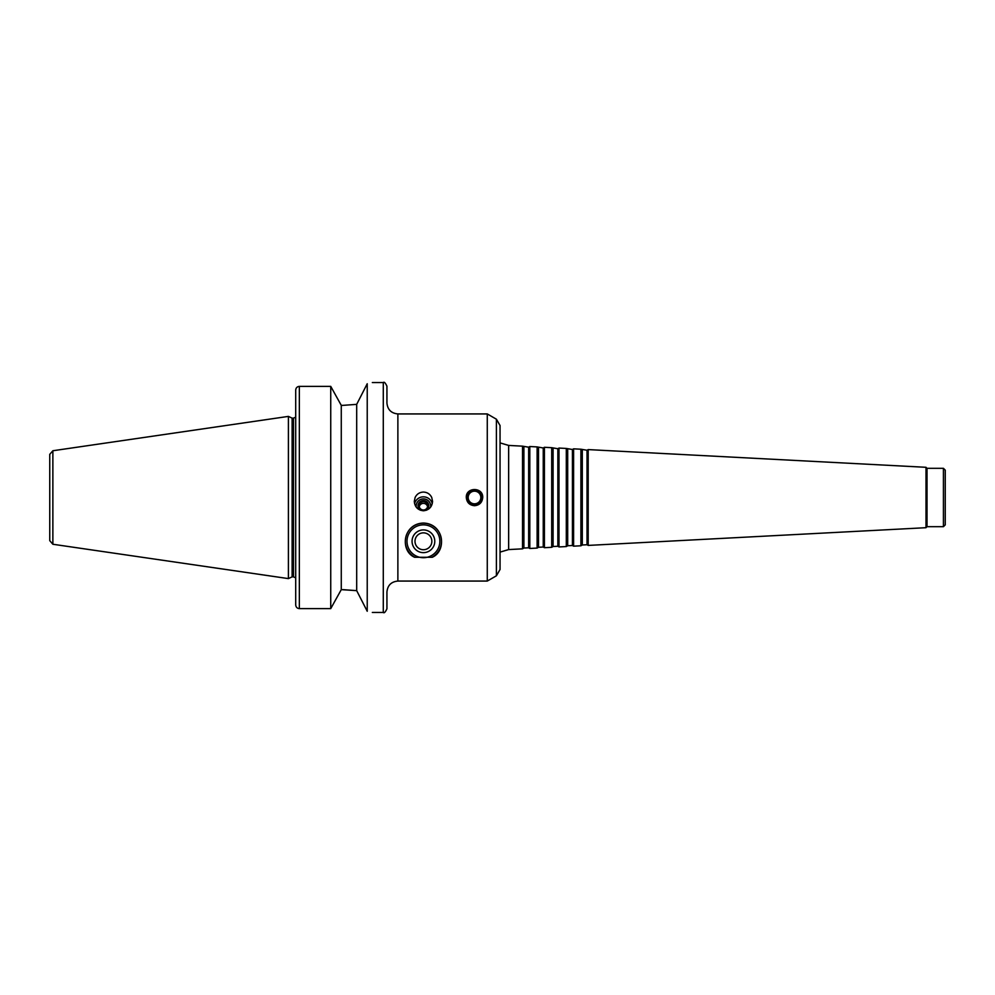 <?xml version="1.0" encoding="UTF-8"?>
<svg xmlns="http://www.w3.org/2000/svg" width="995" height="995" viewBox="0 0 995 995"><rect width="100%" height="100%" fill="white"/><g stroke="black" fill="none" stroke-linecap="round" stroke-linejoin="round"><path stroke-width="1.49" d="M496.405 575.794L496.405 419.206L500.05 425.524L500.05 569.476L496.405 575.794L487.276 581.068L487.276 413.932L466.294 413.932L482.724 413.932M523.905 446.954L523.905 548.046L528.656 547.797L528.656 447.203L522.512 446.158L522.512 548.842L508.644 549.576L500.473 551.989M528.656 447.203L529.813 446.531L529.813 548.469L528.656 547.797M538.506 447.725L538.506 547.275L543.245 547.026L543.245 447.974L537.113 446.917L537.113 548.083L529.813 548.469M543.245 447.974L544.414 447.302L544.414 547.698L543.245 547.026M553.096 448.484L553.096 546.516L557.847 546.267L557.847 448.733L551.703 447.688L551.703 547.312L544.414 547.698M557.847 448.733L559.003 448.061L559.003 546.939L557.847 546.267M567.697 449.255L567.697 545.745L572.436 545.496L572.436 449.504L566.304 448.446L566.304 546.553L559.003 546.939M572.436 449.504L573.605 448.832L573.605 546.168L572.436 545.496M582.299 450.014L582.299 544.986L587.038 544.738L587.038 450.262L580.906 449.218L580.906 545.782L573.605 546.168M587.038 450.262L588.194 449.591L588.194 545.409L587.038 544.738M925.997 527.698L927.004 526.691L927.004 468.309L925.997 467.302L925.997 527.698L588.194 545.409M927.004 468.309L943.422 468.309L943.422 526.691L927.004 526.691M943.422 468.309L945.25 470.137L945.25 524.862L943.422 526.691M416.246 507.139A7.263 7.139 180 0 1 423.422 498.905A7.263 7.139 180 0 1 430.599 507.139M414.579 503.632A9.117 8.967 180 0 1 432.265 503.632M420.375 510.236A5.398 5.311 180 0 1 419.368 502.338A5.398 5.311 180 0 1 427.477 502.338A5.398 5.311 180 0 1 426.469 510.236M423.422 509.987A4.216 4.142 180 0 1 419.206 505.846A4.216 4.142 180 0 1 423.422 501.704A4.216 4.142 180 0 1 427.639 505.846A4.216 4.142 180 0 1 423.422 509.987M419.293 506.679A4.216 4.142 180 0 1 427.551 506.679M423.422 492.065C427.265 492.239 430.039 494.055 431.743 497.5L432.551 501.331C432.066 506.99 429.019 510.137 423.422 510.783C417.825 510.137 414.778 506.99 414.306 501.331L415.102 497.5C416.805 494.055 419.579 492.239 423.422 492.065M415.027 557.287A18.059 18.059 0 0 1 423.422 523.221A18.059 18.059 0 0 1 431.818 557.287L414.641 557.287A18.246 18.246 0 0 1 411.171 554.812M423.422 524.862A16.417 16.417 0 0 1 437.638 549.501A16.417 16.417 0 0 1 409.206 549.501A16.417 16.417 0 0 1 423.422 524.862M423.422 529.925A11.368 11.368 0 0 1 433.26 546.976A11.368 11.368 0 0 1 413.584 546.976A11.368 11.368 0 0 1 423.422 529.925M423.422 532.86A8.433 8.433 0 0 1 430.723 545.509A8.433 8.433 0 0 1 416.121 545.509A8.433 8.433 0 0 1 423.422 532.86M435.673 554.812A18.246 18.246 0 0 1 432.203 557.287L431.818 557.287M414.641 557.287C399.791 550.994 402.664 523.706 423.422 523.047C444.18 523.706 447.053 550.994 432.203 557.287M466.717 497.5A7.786 7.786 0 0 0 478.408 504.241A7.786 7.786 0 0 0 478.408 490.759A7.786 7.786 0 0 0 466.717 497.5M474.515 505.709C469.528 505.224 466.792 502.487 466.294 497.5C465.797 486.903 483.222 486.903 482.724 497.5C482.227 502.487 479.49 505.224 474.515 505.709M468.185 497.5A6.318 6.318 0 0 0 477.675 502.972A6.318 6.318 0 0 0 477.675 492.027A6.318 6.318 0 0 0 468.185 497.5M372.329 382.553L383.286 382.553C384.145 381.607 385.363 382.826 386.931 386.197L386.931 402.987C387.577 409.642 391.234 413.286 397.876 413.932L397.876 581.068L487.276 581.068M367.23 383.747C374.021 382.179 374.021 382.179 367.23 383.747L356.695 404.356L342.964 405.363L356.695 404.356L356.695 590.644L367.23 611.253C374.021 612.821 374.021 612.821 367.23 611.253L367.23 383.747M342.964 405.363L341.273 405.363L330.738 386.371L299.346 386.371C297.107 386.62 295.888 387.888 295.702 390.152L295.702 604.848C295.888 607.112 297.107 608.38 299.346 608.629L330.738 608.629L341.273 589.637L356.695 590.644L342.964 589.637M299.346 608.629L299.346 386.371L330.738 386.371L330.738 608.629M341.273 405.363L341.273 589.637M52.872 450.747L49.75 454.354L49.75 540.646L52.872 544.253L288.401 578.605L288.401 416.395L52.872 450.747L52.872 544.253M288.401 416.395L292.12 418.136L292.12 576.864L288.401 578.605M397.876 581.068C391.234 581.714 387.577 585.358 386.931 592.013L386.931 608.803C385.363 612.174 384.145 613.393 383.286 612.447L383.286 382.553M522.512 446.158L508.644 445.424L508.644 549.576M292.12 418.136L293.513 418.136L293.513 576.864L295.702 577.859M508.644 445.424L500.473 443.011M523.905 548.046L522.512 548.842M537.113 446.917L529.813 446.531M538.506 547.275L537.113 548.083M551.703 447.688L544.414 447.302M553.096 546.516L551.703 547.312M566.304 448.446L559.003 448.061M567.697 545.745L566.304 546.553M580.906 449.218L573.605 448.832M582.299 544.986L580.906 545.782M925.997 467.302L588.194 449.591M372.329 612.447L383.286 612.447M292.12 576.864L293.513 576.864M293.513 418.136L295.702 417.141M397.876 413.932L466.294 413.932M496.405 419.206L487.276 413.932"/></g></svg>
